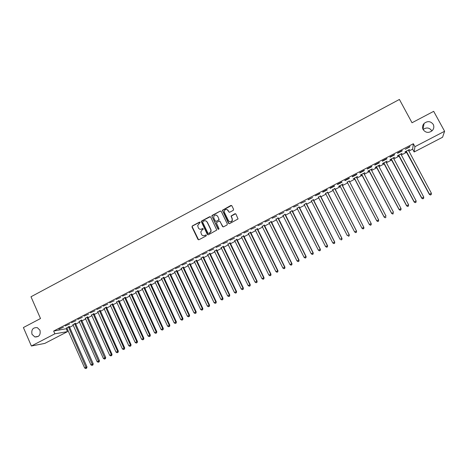 <?xml version="1.0" encoding="UTF-8"?>
<svg xmlns="http://www.w3.org/2000/svg" width="468" height="468" viewBox="0 0 468 468"><rect width="100%" height="100%" fill="white"/><g stroke="black" fill="none" stroke-linecap="round" stroke-linejoin="round"><path stroke-width="0.7" d="M200.152 222.364L199.45 222.136L192.319 225.921L191.979 226.962L197.941 239.4L198.947 239.739L206.113 235.971L206.353 235.234L205.645 235L204.721 235.486C203.346 236.042 202.27 235.685 201.492 234.409L200.766 231.929L202.082 230.016L203.299 229.115L202.545 228.559L201.614 229.045C200.245 229.601 199.175 229.244 198.397 227.974L197.666 225.57L200.152 222.364M199.93 222.13L192.541 225.974L192.126 226.617L198.584 239.821M206.095 234.983L204.721 235.486M203.007 228.548L201.614 229.045M423.16 129.636C425.687 132.894 428.7 133.24 432.186 130.683C433.935 128.741 434.281 126.641 433.216 124.377C430.601 121.077 427.553 120.773 424.072 123.47C422.428 125.395 422.124 127.448 423.16 129.636M32.011 334.339L34.86 336.954C39.131 337.059 40.821 334.801 39.944 330.186L37.341 327.664C32.947 327.343 31.169 329.571 32.011 334.339M233.245 210.366L233.59 209.307L231.871 205.797L230.841 205.47L222.37 210.272L228.53 223.312L229.56 223.651L238.054 218.942L235.93 214.075L234.901 213.741L231.04 216.046L232.116 218.737L232.227 220.323C231.087 222.13 229.823 222.247 228.448 220.668L224.424 212.431L224.277 210.974C225.371 209.056 226.641 208.898 228.086 210.495L228.753 211.864L229.782 212.197L233.245 210.366M408.792 151.135L412.63 149.146L413.349 143.734L53.656 331.051L54.867 333.807L67.521 331.631L44.805 343.401L31.385 346.01L54.867 333.807M413.349 143.734L414.94 146.683L444.6 131.268L442.576 137.247L414.151 151.977L414.94 146.683M31.385 346.01L23.4 327.547L40.505 318.532L30.993 296.765L399.409 99.45L412.015 122.756L433.69 111.337L444.6 131.268M210.67 217.047L209.658 216.713L201.69 220.943L201.275 221.551L207.353 234.45L208.365 234.79L216.772 230.057L210.67 217.047M212.197 215.368L220.217 211.109L221.235 211.442L227.331 223.944L226.986 225.003L223.534 226.816L222.511 226.483L220.042 221.405L219.024 221.071L216.339 222.809L218.965 228.606L219.001 228.987L218.012 229.109L211.788 215.929L220.217 211.109M402.176 150.918L402.193 150.561L397.589 152.954L397.584 153.305L402.176 150.918L402.03 150.649M400.883 154.294L402.047 153.358L397.548 155.692L397.548 156.025L398.754 155.399M386.925 158.851L386.901 158.517L382.344 160.893L382.379 161.22L386.925 158.851L386.784 158.582M385.948 162.057L387.1 161.127L382.643 163.443L382.678 163.753L383.877 163.127M371.814 166.713L371.75 166.409L367.228 168.761L367.31 169.059L371.814 166.713L371.674 166.444M371.136 169.749L372.282 168.825L367.86 171.124L367.936 171.411L369.129 170.797M356.832 174.511L356.721 174.225L352.24 176.559L352.363 176.834L356.832 174.511L356.692 174.242M356.517 177.349L357.587 176.459L353.205 178.741L354.504 178.396M337.387 184.293L337.551 184.544L341.985 182.239L341.833 181.976L337.387 184.293M338.832 186.533L340.002 185.931M341.997 184.889L343.021 184.035L338.674 186.293M322.663 191.956L322.867 192.19L327.261 189.903L327.068 189.663L322.663 191.956M327.6 192.371L325.617 193.401M308.061 199.555L308.307 199.766L312.659 197.496L308.061 199.555M313.32 199.789L311.343 200.819M293.588 207.09L298.186 205.031L293.588 207.09M299.163 207.143L297.162 208.184M279.232 214.555L283.836 212.495L279.232 214.555M285.129 214.438L283.099 215.491M265.005 221.967L269.609 219.901L265.005 221.967M271.206 221.674L269.159 222.739M250.895 229.308L255.499 227.243L250.895 229.308M257.394 228.852L255.323 229.923M236.902 236.592L241.511 234.521L236.902 236.592M243.699 235.966L241.611 237.054M223.025 243.81L227.635 241.745L223.025 243.81M230.116 243.021L228.004 244.12M209.266 250.971L213.876 248.9L209.266 250.971M216.643 250.023L214.514 251.129M195.624 258.073L200.234 256.002L195.624 258.073M203.282 256.967L201.129 258.084M182.093 265.116L186.703 263.045L182.093 265.116M190.026 263.853L187.855 264.982M168.667 272.101L173.283 270.03L168.667 272.101M176.875 270.685L174.687 271.826M176.342 270.966L176.652 270.802M155.358 279.033L159.968 276.957L155.358 279.033M163.835 277.465L161.624 278.612M163.268 277.758L163.595 277.588M142.155 285.901L146.765 283.824L142.155 285.901M150.895 284.187L148.666 285.345M129.063 292.716L133.672 290.64L129.063 292.716M138.054 290.856L135.808 292.026M116.07 299.479L120.686 297.396L116.07 299.479M125.325 297.472L123.055 298.648M103.188 306.183L107.798 304.101L103.188 306.183M112.689 304.036L110.407 305.224M90.406 312.835L95.016 310.752L90.406 312.835M100.152 310.553L97.853 311.746M77.729 319.433L82.339 317.351L77.729 319.433M87.715 317.017L85.398 318.217M65.151 325.98L69.761 323.897L65.151 325.98M75.377 323.429L73.043 324.64M53.656 331.051L67.216 328.524M69.469 327.354L73.359 325.336M75.605 324.172L79.525 322.13M81.765 320.972L85.72 318.919M87.949 317.76L91.933 315.689M94.156 314.537L98.175 312.448M100.386 311.296L104.44 309.196M106.645 308.049L110.735 305.926M112.923 304.785L117.047 302.644M119.229 301.515L123.388 299.356M125.564 298.227L129.753 296.051M131.917 294.922L136.147 292.728M138.3 291.611L142.559 289.399M144.706 288.282L148.999 286.053M151.141 284.942L155.47 282.695M157.599 281.59L161.963 279.32M164.081 278.22L168.486 275.933M170.592 274.839L175.032 272.534M177.126 271.446L181.602 269.123M183.69 268.035L188.2 265.695M190.277 264.613L194.828 262.255M196.893 261.179L201.48 258.798M203.539 257.728L208.161 255.329M210.208 254.264L214.865 251.848M216.9 250.789L221.604 248.35M223.628 247.297L228.366 244.84M230.379 243.793L235.152 241.312M237.159 240.271L241.974 237.767M243.963 236.738L248.818 234.216M250.801 233.187L255.692 230.648M257.663 229.624L262.595 227.062M264.555 226.044L269.527 223.458M271.475 222.452L276.489 219.849M278.425 218.843L283.473 216.216M285.398 215.216L290.493 212.571M292.406 211.577L297.543 208.909M299.444 207.927L304.621 205.236M306.505 204.253L311.723 201.544M313.601 200.573L318.86 197.841M320.726 196.87L326.032 194.115M327.881 193.155L333.228 190.382M335.065 189.423L340.452 186.627M342.284 185.679L347.712 182.859M349.532 181.912L354.984 179.08M356.827 178.121L362.279 175.289M364.157 174.318L369.615 171.481M371.516 170.492L376.974 167.661M378.91 166.655L384.368 163.823M386.328 162.8L391.792 159.962M393.787 158.933L399.251 156.09M401.269 155.043L406.739 152.205M69.241 326.611L66.901 327.828M58.898 329.238L63.508 327.15L58.898 329.238M81.531 320.229L79.209 321.434M71.428 322.715L76.038 320.633L71.428 322.715M93.922 313.788L91.611 314.987M84.059 316.146L88.663 314.057L84.059 316.146M106.406 307.3L104.118 308.494M96.782 309.518L101.398 307.435L96.782 309.518M118.995 300.76L116.719 301.942M109.617 302.837L114.227 300.754L109.617 302.837M131.678 294.173L129.42 295.343M122.552 296.104L127.167 294.027L122.552 296.104M144.46 287.527L142.225 288.692M135.597 289.318L140.207 287.241L135.597 289.318M157.353 280.835L155.13 281.988M148.742 282.473L153.358 280.396L148.742 282.473M170.34 274.084L168.141 275.225M169.79 274.371L170.112 274.201M161.998 275.576L166.614 273.499L161.998 275.576M183.438 267.275L181.256 268.41M175.365 268.62L179.975 266.544L175.365 268.62M196.642 260.419L194.477 261.542M188.844 261.606L193.454 259.529L188.844 261.606M209.951 253.504L207.81 254.615M202.433 254.534L207.043 252.463L202.433 254.534M223.365 246.531L221.247 247.63M216.134 247.402L220.744 245.331L216.134 247.402M236.896 239.499L234.796 240.593M229.952 240.207L234.556 238.142L229.952 240.207M250.532 232.415L248.455 233.497M243.881 232.959L248.49 230.894L243.881 232.959M264.285 225.272L262.226 226.336M257.932 225.646L262.536 223.581L257.932 225.646M278.15 218.065L276.114 219.123M272.107 218.269L276.705 216.204L272.107 218.269M292.131 210.799L290.119 211.846M286.393 210.828L290.997 208.769L286.393 210.828M306.23 203.475L304.241 204.51M300.807 203.328L305.411 201.269L300.807 203.328M320.445 196.086L318.474 197.11M315.344 195.764L319.942 193.705L319.732 193.477L315.344 195.764M334.784 188.639L332.795 189.675M330.01 188.13L330.192 188.376L334.602 186.077L334.433 185.825L330.01 188.13M349.239 181.128L347.233 182.169M344.945 180.701L344.805 180.432L344.945 180.701L349.391 178.384L349.251 178.115M344.799 180.432L349.263 178.109L349.391 178.384M363.817 173.552L364.917 172.651L360.518 174.938L360.617 175.219L361.799 174.599M364.309 170.621L364.221 170.323L359.716 172.669L359.822 172.955L364.309 170.621L364.168 170.352M378.495 165.596L378.524 165.912L379.718 165.292L379.677 164.982L375.237 167.292L375.295 167.591L376.488 166.971M379.355 162.794L379.308 162.472L374.769 164.835L374.827 165.145L379.355 162.794L379.215 162.519M393.401 158.184L394.559 157.248L390.078 159.576L390.096 159.898L391.301 159.272M394.536 154.89L394.53 154.551L389.949 156.932L389.967 157.271L394.536 154.89L394.389 154.621M408.4 150.386L409.57 149.45L405.054 151.796L405.025 152.141L406.242 151.509M409.845 146.923L409.886 146.554L405.235 149.321L409.845 146.923L409.699 146.654M210.928 231.128L211.068 231.42M431.666 130.613C429.285 127.53 426.43 127.167 423.107 129.531M412.63 149.146L414.151 151.977M66.345 328.975L67.521 331.631M200.093 229.285L201.831 229.098M203.252 235.732L204.925 235.533M210.325 216.702L201.901 221.007L201.486 221.61L207.968 234.872M202.896 221.516L202.656 222.253L207.932 233.187L208.64 233.427L209.623 232.906L210.922 231.157L210.717 229.548L207.102 222.066C206.324 220.797 205.247 220.44 203.872 221.001L202.896 221.516M205.727 220.843L207.306 222.124L210.922 229.595L211.121 231.204L209.828 232.953L208.845 233.474M220.914 211.109L220.41 211.179M219.685 221.054L223.078 226.898M212.396 215.432L212.057 216.485L218.451 229.408M217.485 216.152C215.988 214.531 214.724 214.724 213.683 216.737L213.853 218.076L215.257 220.972L216.274 221.305L218.55 220.1L218.895 219.047L217.684 216.216L216.427 215.163M215.812 221.382L216.274 221.305M217.684 216.216L219.147 219.638L216.468 221.364M227.103 209.541L229.256 212.267M229.729 221.733C230.981 222.048 231.871 221.604 232.409 220.381L232.116 218.737M235.609 213.741L231.221 216.111L232.298 218.796M231.578 205.481L222.563 210.343L229.08 223.727M66.719 327.623L84.644 367.971L86.984 366.953L69.223 326.325M86.358 368.234L85.738 368.55L86.674 368.14L86.358 368.234L68.41 326.746M85.738 368.55L84.644 367.971M86.984 366.953L86.674 368.14M72.862 324.435L90.874 364.829L93.208 363.817L75.354 323.136M92.594 365.099L91.968 365.414L92.904 365.005L92.594 365.099L74.558 323.552M91.968 365.414L90.874 364.829M93.208 363.817L92.904 365.005M79.028 321.229L97.128 361.676L99.456 360.664L81.514 319.936M98.847 361.945L98.221 362.261L99.152 361.858L98.847 361.945L80.73 320.34M98.221 362.261L97.128 361.676M99.456 360.664L99.152 361.858M85.217 318.012L103.41 358.511L105.727 357.505L87.697 316.725M105.13 358.78L104.504 359.096L105.429 358.699L105.13 358.78L86.931 317.123M104.504 359.096L103.41 358.511M105.727 357.505L105.429 358.699M91.43 314.783L109.711 355.335L112.027 354.334L93.904 313.496M111.437 355.604L110.805 355.926L111.729 355.522L111.437 355.604L111.296 354.539L93.15 313.888M110.805 355.926L109.711 355.335M112.027 354.334L111.729 355.522M97.666 311.542L116.046 352.141L118.346 351.146L100.134 310.261M117.772 352.416L117.135 352.737L118.059 352.334L117.772 352.416L117.632 351.345L99.397 310.641M117.135 352.737L116.046 352.141M118.346 351.146L118.059 352.334M103.931 308.283L122.4 348.941L124.693 347.946L106.388 307.008M124.131 349.216L123.493 349.537L124.412 349.14L123.991 348.139L105.663 307.382M123.493 349.537L122.4 348.941M124.693 347.946L124.412 349.14M110.22 305.019L128.782 345.723L131.063 344.735L112.665 303.744M130.513 345.998L129.87 346.32L130.788 345.928L130.379 344.916L111.957 304.112M129.87 346.32L128.782 345.723M131.063 344.735L130.788 345.928M116.532 301.737L135.188 342.494L137.463 341.511L118.971 300.468M136.919 342.775L136.276 343.097L137.188 342.705L136.791 341.687L118.281 300.83M136.276 343.097L135.188 342.494M137.463 341.511L137.188 342.705M122.868 298.444L141.617 339.253L143.887 338.276L125.301 297.18M143.354 339.534L142.711 339.856L143.617 339.464L143.231 338.44L124.623 297.531M142.711 339.856L141.617 339.253M143.887 338.276L143.617 339.464M129.232 295.138L148.075 336.001L150.333 335.029L131.654 293.875M149.813 336.281L149.169 336.603L150.07 336.217L149.696 335.182L130.993 294.22M149.169 336.603L148.075 336.001M150.333 335.029L150.07 336.217M135.621 291.816L154.557 332.73L156.809 331.765L138.037 290.564M156.3 333.011L155.651 333.339L156.546 332.953L156.183 331.911L137.387 290.897M155.651 333.339L154.557 332.73M156.809 331.765L156.546 332.953M142.032 288.487L161.068 329.449L163.309 328.489L144.442 287.235M162.811 329.735L162.156 330.063L163.057 329.677L162.7 328.63L143.811 287.563M162.156 330.063L161.068 329.449M163.309 328.489L163.057 329.677M148.473 285.135L167.602 326.155L169.837 325.201L150.871 283.889M169.346 326.442L168.691 326.769L169.586 326.389L169.24 325.33L150.257 284.211M168.691 326.769L167.602 326.155M169.837 325.201L169.586 326.389M154.937 281.777L174.166 322.85L176.389 321.896L157.33 280.537M175.915 323.136L175.254 323.464L176.143 323.084L175.81 322.019L156.727 280.847M175.254 323.464L174.166 322.85M176.389 321.896L176.143 323.084M161.431 278.401L180.753 319.527L182.97 318.579L163.812 277.167M182.502 319.814L181.841 320.147L182.731 319.767L182.409 318.696L163.227 277.471M181.841 320.147L180.753 319.527M182.97 318.579L182.731 319.767M167.948 275.014L187.37 316.192L189.575 315.251L170.323 273.786M189.119 316.479L188.458 316.813L189.341 316.438L189.031 315.356L169.749 274.078M188.458 316.813L187.37 316.192M189.575 315.251L189.341 316.438M174.488 271.615L194.015 312.846L196.209 311.91L176.857 270.387M195.764 313.133L195.097 313.472L195.975 313.098L195.677 312.004L176.301 270.674M195.097 313.472L194.015 312.846M196.209 311.91L195.975 313.098M181.057 268.205L200.684 309.483L202.866 308.552L183.415 266.976M202.439 309.775L201.766 310.114L202.644 309.74L202.357 308.64L182.877 267.257M201.766 310.114L200.684 309.483M202.866 308.552L202.644 309.74M187.656 264.777L207.382 306.107L209.553 305.183L190.002 263.554M209.137 306.4L208.465 306.739L209.336 306.37L209.061 305.265L189.481 263.823M208.465 306.739L207.382 306.107M209.553 305.183L209.336 306.37M194.279 261.331L214.104 302.72L216.269 301.801L196.619 260.114M215.865 303.012L215.186 303.352L216.052 302.983L215.789 301.872L196.115 260.378M215.186 303.352L214.104 302.72M216.269 301.801L216.052 302.983M200.93 257.874L220.855 299.315L223.008 298.403L203.258 256.669M222.616 299.614L221.937 299.953L222.803 299.584L222.552 298.461L202.773 256.92M221.937 299.953L220.855 299.315M223.008 298.403L222.803 299.584M207.605 254.405L227.635 295.899L229.782 294.992L209.927 253.2M229.396 296.197L228.717 296.536L229.577 296.174L229.338 295.045L209.459 253.445M228.717 296.536L227.635 295.899M229.782 294.992L229.577 296.174M214.309 250.924L234.445 292.471L236.574 291.564L216.62 249.719M236.205 292.769L235.527 293.108L236.381 292.746L236.153 291.611L216.169 249.959M235.527 293.108L234.445 292.471M236.574 291.564L236.381 292.746M221.042 247.426L241.277 289.025L243.401 288.124L223.341 246.226M243.044 289.323L242.36 289.669L243.208 289.306L242.991 288.159L222.908 246.455M242.36 289.669L241.277 289.025M243.401 288.124L243.208 289.306M227.805 243.91L248.145 285.562L250.257 284.673L230.092 242.722M249.912 285.866L249.222 286.211L250.07 285.854L249.865 284.696L229.677 242.939M249.222 286.211L248.145 285.562M250.257 284.673L250.07 285.854M234.591 240.382L255.037 282.093L257.137 281.204L236.872 239.201M256.803 282.391L256.113 282.742L256.955 282.385L256.762 281.221L236.469 239.405M256.113 282.742L255.037 282.093M257.137 281.204L256.955 282.385M228.22 210.547L228.056 210.22M241.406 236.843L261.957 278.6L264.046 277.723L243.676 235.661M263.73 278.905L263.034 279.256L263.87 278.905L263.689 277.729L243.29 235.86M263.034 279.256L261.957 278.6M264.046 277.723L263.87 278.905M248.251 233.286L268.907 275.102L270.984 274.225L250.509 232.11M270.679 275.406L269.983 275.757L270.814 275.406L270.65 274.225L250.146 232.298M269.983 275.757L268.907 275.102M270.984 274.225L270.814 275.406M255.119 229.712L275.886 271.58L277.951 270.715L257.371 228.542M277.659 271.89L276.962 272.241L277.787 271.89L277.635 270.703L257.026 228.723M276.962 272.241L275.886 271.58M277.951 270.715L277.787 271.89M262.021 226.126L282.894 268.053L284.948 267.187L264.262 224.962M284.673 268.357L283.965 268.714L284.79 268.369L284.649 267.164L263.929 225.137M283.965 268.714L282.894 268.053M284.948 267.187L284.79 268.369M268.948 222.528L289.932 264.502L291.974 263.648L271.177 221.37M291.71 264.812L291.002 265.169L291.821 264.824L291.693 263.613L270.867 221.528M291.002 265.169L289.932 264.502M291.974 263.648L291.821 264.824M275.904 218.913L296.999 260.945L299.034 260.091L278.127 217.76M298.777 261.255L298.069 261.612L298.882 261.267L298.765 260.05L277.834 217.912M298.069 261.612L296.999 260.945M299.034 260.091L298.882 261.267M282.888 215.28L304.095 257.365L306.119 256.522L285.1 214.133M305.873 257.681L305.165 258.038L305.973 257.698L305.873 256.47L284.825 214.274M305.165 258.038L304.095 257.365M306.119 256.522L305.973 257.698M289.908 211.635L311.22 253.773L313.232 252.936L292.108 210.495M313.004 254.089L312.291 254.446L313.092 254.112L313.004 252.872L291.851 210.623M312.291 254.446L311.22 253.773M313.232 252.936L313.092 254.112M296.952 207.973L318.375 250.169L320.375 249.333L299.14 206.838M320.165 250.485L319.445 250.842L320.247 250.509L320.17 249.263L298.9 206.961M319.445 250.842L318.375 250.169M320.375 249.333L320.247 250.509M304.024 204.3L325.564 246.548L327.553 245.718L306.201 203.165M327.348 246.864L326.629 247.227L327.425 246.893L327.366 245.636L305.984 203.282M326.629 247.227L325.564 246.548M327.553 245.718L327.425 246.893M311.279 200.737L332.777 242.91L334.755 242.091L313.297 199.479M334.567 243.225L333.848 243.594L334.638 243.261L334.585 241.997L313.098 199.584M333.848 243.594L332.777 242.91M334.755 242.091L334.638 243.261M318.263 196.899L340.025 239.253L341.991 238.44L320.422 195.776M341.821 239.575L341.09 239.944L341.88 239.616L341.845 238.341L320.241 195.87M341.991 238.44L341.88 239.616M325.43 193.179L347.303 235.585L349.257 234.778L327.571 192.061M325.383 193.196L325.693 193.459M349.099 235.907L348.368 236.276L349.151 235.954L349.128 234.667L327.413 192.143M349.257 234.778L349.151 235.954M332.555 189.47L354.615 231.906L356.558 231.104L334.755 188.329M332.619 189.435L332.918 189.774M356.411 232.227L355.68 232.596L356.452 232.274L356.446 230.981L334.614 188.399M355.721 232.643L354.615 231.906L355.68 232.596M356.558 231.104L356.452 232.274M339.844 185.685L361.957 228.203L363.882 227.407L341.968 184.579M339.762 185.726L340.177 186.089M363.753 228.53L363.016 228.899L363.788 228.583L363.794 227.278L341.845 184.644M363.057 228.951L362.051 228.331L363.016 228.899M363.882 227.407L363.788 228.583M349.298 181.461L349.21 180.818M346.993 181.964L347.508 182.461M347.098 181.912L369.328 224.488L371.177 223.558L349.11 180.87M370.416 225.243L369.328 224.488L370.416 225.243L371.13 224.815L370.387 225.19M371.13 224.815L371.241 223.698L371.153 224.874M356.54 177.565L356.487 177.033M354.258 178.191L376.787 220.908L378.589 219.82L356.405 177.074M354.387 178.127L376.734 220.756L377.811 221.516L378.536 221.083L377.793 221.458M378.536 221.083L378.635 219.978L378.553 221.148M377.811 221.516L376.787 220.908M361.705 174.324L384.17 217.006L386.03 216.07L363.794 173.236M361.559 174.4L384.199 217.17L385.24 217.778L385.971 217.339L385.228 217.714M385.24 217.778L384.199 217.17M371.165 169.82L371.13 169.428M368.883 170.592L391.646 213.42L393.506 212.302L371.089 169.445M369.053 170.504L391.634 213.244L392.699 214.022L393.442 213.578L392.693 213.952M392.699 214.022L391.646 213.42M376.243 166.766L399.128 209.646L401.017 208.517L378.477 165.608M376.43 166.666L399.134 209.465L400.187 210.249L400.941 209.799L400.193 210.179M401.017 208.517L400.941 209.799M400.187 210.249L399.128 209.646M383.631 162.928L406.639 205.861L408.558 204.715L385.895 161.752M383.842 162.817L406.669 205.668L407.71 206.464L408.476 206.002L407.722 206.382M408.558 204.715L408.476 206.002M407.71 206.464L406.639 205.861M391.055 159.073L414.18 202.059L416.128 200.901L393.348 157.88M391.289 158.95L414.233 201.854L415.268 202.656L416.046 202.194L415.286 202.574M416.128 200.901L416.046 202.194M415.268 202.656L414.18 202.059M398.508 155.195L421.756 198.245L423.733 197.063L400.836 153.99M398.765 155.066L421.832 198.028L422.856 198.836L423.645 198.368L422.885 198.748M423.733 197.063L423.645 198.368M422.856 198.836L421.756 198.245M405.99 151.304L429.367 194.407L431.373 193.214L408.348 150.082M406.271 151.164L429.46 194.179L430.472 194.998L431.28 194.518L430.513 194.904M431.373 193.214L431.28 194.518M430.472 194.998L429.367 194.407M69.311 327.003L68.486 327.138M69.246 326.728L68.422 326.863M75.447 323.815L74.634 323.938M75.383 323.546L74.57 323.669M81.608 320.615L80.806 320.732M81.537 320.346L80.742 320.457M87.791 317.403L87.007 317.515M87.721 317.134L86.937 317.24M93.998 314.18L93.226 314.28M93.928 313.905L93.155 314.005M100.228 310.945L99.473 311.039M100.158 310.67L99.403 310.764M106.482 307.692L105.739 307.78M106.417 307.417L105.674 307.505M112.765 304.434L112.039 304.51M112.694 304.159L111.969 304.229M119.071 301.158L118.357 301.222M119.001 300.883L118.287 300.947M125.401 297.87L124.704 297.929M125.33 297.595L124.634 297.648M131.754 294.565L131.075 294.618M131.683 294.29L131.005 294.343M138.136 291.254L137.469 291.295M138.066 290.979L137.399 291.02M144.542 287.925L143.887 287.96M144.472 287.65L143.816 287.68M150.971 284.585L150.339 284.608M150.901 284.304L150.263 284.328M157.429 281.233L156.809 281.245M157.359 280.952L156.739 280.97M163.911 277.863L163.309 277.869M163.841 277.582L163.238 277.588M170.422 274.482L169.831 274.482M170.352 274.201L169.761 274.201M176.957 271.089L176.383 271.077M176.886 270.808L176.313 270.796M183.52 267.678L182.965 267.661M183.444 267.398L182.889 267.38M190.107 264.256L189.569 264.227M190.031 263.975L189.493 263.946M196.724 260.822L196.197 260.781M196.648 260.541L196.121 260.5M203.364 257.371L202.855 257.324M203.287 257.09L202.779 257.043M210.033 253.908L209.541 253.849M209.956 253.621L209.465 253.568M216.731 250.427L216.251 250.362M216.655 250.146L216.175 250.076M223.452 246.934L222.996 246.858M223.376 246.654L222.92 246.577M230.203 243.43L229.759 243.342M230.127 243.144L229.683 243.062M236.978 239.909L236.556 239.815M236.902 239.622L236.48 239.528M243.787 236.369L243.378 236.27M243.711 236.088L243.301 235.983M250.62 232.824L250.234 232.707M250.544 232.537L250.152 232.421M257.482 229.256L257.113 229.133M257.406 228.975L257.031 228.846M264.373 225.675L264.016 225.547M264.297 225.395L263.94 225.26M271.294 222.084L270.954 221.943M271.212 221.797L270.878 221.656M278.238 218.474L277.922 218.322M278.162 218.187L277.84 218.035M285.217 214.853L284.918 214.689M285.135 214.566L284.836 214.402M369.416 171.112L369.346 170.82M376.582 167.053L376.529 166.748M376.775 167.287L376.722 166.988M383.976 163.209L383.941 162.899M384.17 163.449L384.14 163.139M391.4 159.354L391.388 159.032M391.593 159.594L391.581 159.266M398.853 155.481L398.865 155.148M399.052 155.715L399.058 155.382M406.341 151.591L406.37 151.246M406.54 151.831L406.569 151.48M38.376 336.352L34.86 336.954M422.984 129.285L424.072 123.47M150.959 284.544L150.322 284.567M157.394 281.139L156.774 281.151M163.864 277.717L163.256 277.723M170.358 274.277L169.767 274.277M176.886 270.832L176.313 270.82"/></g></svg>
